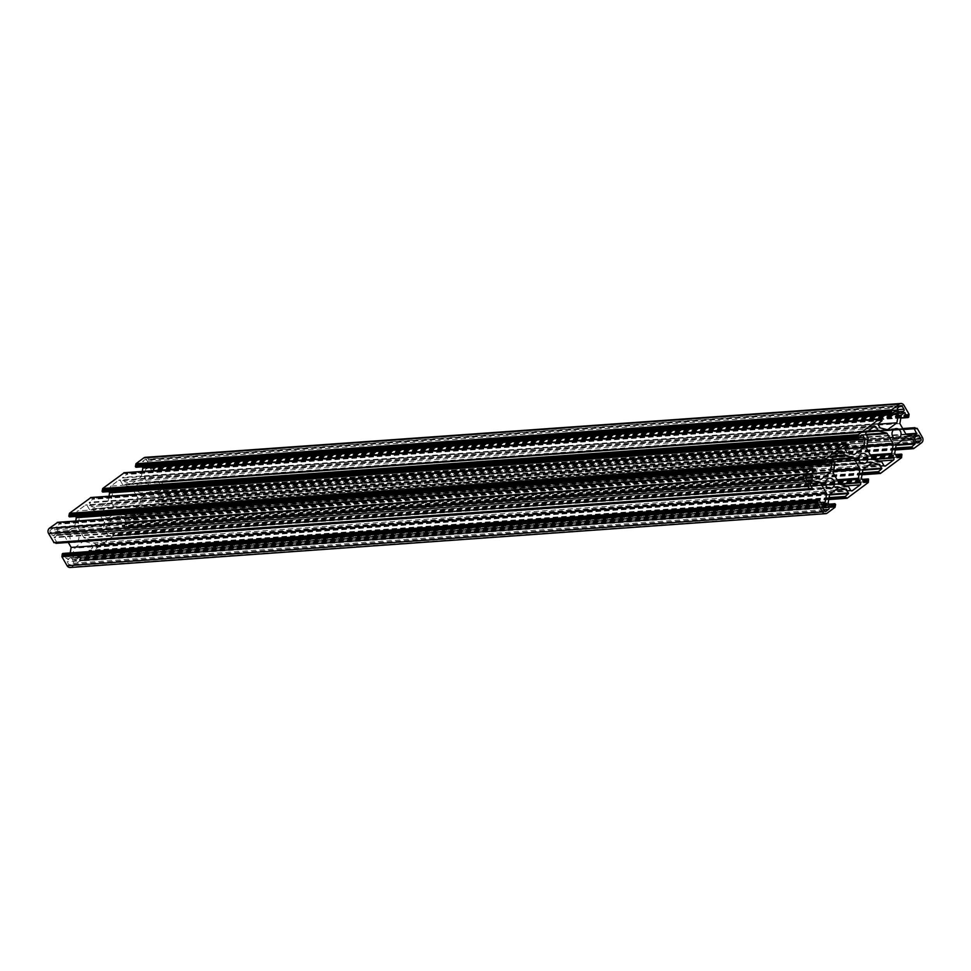 <?xml version="1.0" encoding="UTF-8"?>
<svg xmlns="http://www.w3.org/2000/svg" width="971" height="971" viewBox="0 0 971 971"><rect width="100%" height="100%" fill="white"/><g stroke="black" fill="none" stroke-linecap="round" stroke-linejoin="round"><path stroke-width="0.73" stroke-dasharray="4.86 3.64" d="M76.988 541.6A5.219 4.539 -94.1 0 1 74.828 542.413A5.219 4.539 -94.1 0 1 70.179 538.832A5.219 4.539 -94.1 0 1 71.939 532.824A5.219 4.539 -94.1 0 1 74.087 532.011A5.219 4.539 -94.1 0 1 78.748 535.591A5.219 4.539 -94.1 0 1 76.988 541.6M138.489 483.23A5.219 4.539 85.9 0 0 136.729 489.226A5.219 4.539 85.9 0 0 141.378 492.819A5.219 4.539 85.9 0 0 143.526 492.006A5.219 4.539 85.9 0 0 145.286 485.998A5.219 4.539 85.9 0 0 140.637 482.417A5.219 4.539 85.9 0 0 138.489 483.23M110.257 516.803A5.219 4.539 -94.1 0 1 108.109 517.616A5.219 4.539 -94.1 0 1 103.448 514.035A5.219 4.539 -94.1 0 1 105.208 508.027A5.219 4.539 -94.1 0 1 107.368 507.214A5.219 4.539 -94.1 0 1 112.017 510.795A5.219 4.539 -94.1 0 1 110.257 516.803M56.221 543.25L56.779 542.279L54.145 537.703L57.41 534.705L64.911 536.587L68.286 542.449M812.945 480.888L57.41 534.705M809.62 483.534L64.911 536.587M820.398 502.517L69.657 556.007L70.191 552.912M63.139 553.47L66.307 558.434L69.657 556.007M70.143 567.501A3.835 3.338 85.9 0 0 71.733 566.906L79.488 561.117L80.083 558.289L79.416 557.56L74.731 560.425L72.619 556.747L74.112 548.166L83.421 541.223L838.956 487.393M828.154 502.917L72.619 556.747M829.635 494.348L74.112 548.166M835.376 490.064L90.922 543.105L83.421 541.223M868.292 482.49L112.77 536.32L91.505 552.098L88.883 550.982L92.925 547.413L90.922 543.105M112.77 536.32L113.061 532.97L108.376 535.834L105.9 531.95L107.38 523.369L116.702 516.426L872.225 462.597M861.423 478.12L105.9 531.95M862.916 469.539L107.38 523.369M868.644 465.267L124.191 518.308L116.702 516.426M901.573 457.693L146.038 511.511L124.774 527.289L122.152 526.185L126.194 522.616L124.191 518.308M146.038 511.511L146.33 508.161L141.645 511.037L139.169 507.141L140.649 498.572L896.184 444.742M894.692 453.311L139.169 507.141M905.506 437.8L149.971 491.629L140.649 498.572M901.925 440.47L157.472 493.499L149.971 491.629M917.255 428.478L161.72 482.308L166.915 491.338A3.835 3.338 -94.1 0 1 166.005 496.63L158.237 502.42L157.023 501.558L156.088 502.116L155.53 500.757L159.584 497.176L157.472 493.499M161.72 482.308L158.795 481.907L161.32 487.126L158.055 490.112L150.554 488.243L906.089 434.413M913.59 436.295L158.055 490.112M899.85 423.574L144.327 477.404L150.554 488.243M901.343 414.993L145.808 468.823L144.327 477.404M145.322 457.329A3.835 3.338 -94.1 0 1 148.369 459.077L153.564 468.119L153.163 470.996L152.156 471.19L149.158 466.396L145.808 468.823M136.243 467.197L140.37 464.199L142.13 466.833M142.264 471.433L141.365 476.652L877.942 424.181L122.431 478.048L124.543 481.725L132.044 483.607L141.365 476.652M887.579 429.777L132.044 483.607M880.078 427.895L124.543 481.725M124.167 472.78L124.992 473.666L126.291 473.326L126.485 474.479L122.431 478.048M102.962 492.006L107.101 488.996L108.861 491.642M108.995 496.23L108.084 501.461L98.775 508.403L854.298 454.574M844.673 448.978L108.084 501.461M846.809 452.692L91.274 506.522L98.775 508.403M90.898 497.577L93.313 498.645L89.271 502.213L91.274 506.522M69.694 516.803L73.82 513.793L75.592 516.438M75.726 521.026L74.816 526.258L65.494 533.2L821.029 479.371M811.404 473.775L74.816 526.258M813.528 477.501L58.005 531.319L65.494 533.2M57.617 522.374L60.044 523.442L56.002 527.01L58.005 531.319M54.303 542.655L55.396 542.631M71.769 558.301A1.529 1.335 85.9 0 0 69.924 557.84L67.485 559.66A1.529 1.335 -94.1 0 0 67.108 561.772L68.747 564.612A1.529 1.335 85.9 0 0 70.592 565.073L73.031 563.253A1.529 1.335 85.9 0 0 73.408 561.141L71.769 558.301L824.573 504.665M163.711 489.772A1.529 1.335 85.9 0 0 161.866 489.299L159.426 491.12A1.529 1.335 -94.1 0 0 159.062 493.244L160.688 496.084A1.529 1.335 -94.1 0 0 162.545 496.545L164.985 494.725A1.529 1.335 -94.1 0 0 165.349 492.6L163.711 489.772L916.515 436.137M146.718 460.218A1.529 1.335 85.9 0 0 144.873 459.756L142.434 461.577A1.529 1.335 85.9 0 0 142.069 463.689L143.696 466.529A1.529 1.335 85.9 0 0 145.553 466.99L147.993 465.17A1.529 1.335 -94.1 0 0 148.357 463.058L146.718 460.218L899.522 406.582M110.84 486.131A1.529 1.335 85.9 0 0 110.476 488.243L112.405 491.605A1.529 1.335 -94.1 0 1 112.6 492.758L111.095 501.461A1.529 1.335 85.9 0 0 111.289 502.614L117.042 512.615A1.529 1.335 -94.1 0 0 117.892 513.295L125.514 515.2A1.529 1.335 85.9 0 1 126.364 515.868L128.281 519.218A1.529 1.335 -94.1 0 0 130.138 519.679L137.894 513.89A1.529 1.335 85.9 0 0 138.27 511.778L136.341 508.428A1.529 1.335 -94.1 0 1 136.134 507.275L137.651 498.56A1.529 1.335 85.9 0 0 137.445 497.407L131.704 487.406A1.529 1.335 -94.1 0 0 130.854 486.738L123.232 484.832A1.529 1.335 85.9 0 1 122.382 484.165L120.453 480.803A1.529 1.335 -94.1 0 0 118.608 480.342L110.84 486.131L866.375 432.301M77.826 526.27A1.529 1.335 85.9 0 0 78.02 527.423L83.773 537.424A1.529 1.335 -94.1 0 0 84.623 538.092L92.233 539.997A1.529 1.335 85.9 0 1 93.082 540.665L95.012 544.015A1.529 1.335 -94.1 0 0 96.857 544.488L104.625 538.699A1.529 1.335 85.9 0 0 104.989 536.575L103.072 533.225A1.529 1.335 -94.1 0 1 102.865 532.072L104.383 523.357A1.529 1.335 85.9 0 0 104.176 522.204L98.423 512.215A1.529 1.335 -94.1 0 0 97.573 511.535L89.963 509.629A1.529 1.335 85.9 0 1 89.114 508.962L87.184 505.612A1.529 1.335 -94.1 0 0 85.339 505.151L77.571 510.928A1.529 1.335 85.9 0 0 77.207 513.052L79.124 516.402A1.529 1.335 -94.1 0 1 79.331 517.555L77.826 526.27L833.349 472.44M50.492 530.105L52.932 528.285A1.529 1.335 -94.1 0 1 54.777 528.746L56.415 531.586A1.529 1.335 -94.1 0 1 56.039 533.71L53.599 535.519A1.529 1.335 85.9 0 1 51.754 535.057L50.116 532.217A1.529 1.335 -94.1 0 1 50.492 530.105L806.015 476.276M809.68 483.874L54.145 537.703M812.314 488.462L56.779 542.279M809.79 483.242L54.255 537.072M821.636 504.556L66.501 558.361M821.478 504.398L65.943 558.216M818.844 499.81L63.309 553.64M827.256 513.076L71.733 566.906M835.024 507.287L79.488 561.117M835.133 506.656L79.598 560.485M834.842 506.134L79.306 559.964M834.951 505.503L79.416 559.332M835.497 505.09L79.974 558.92M835.606 504.459L80.083 558.289M835.315 503.937L79.78 557.767M79.416 557.56L828.87 504.167L79.234 557.633M830.436 506.765L75.289 560.558M830.266 506.595L74.731 560.425M829.695 494.3L93.034 546.782M829.537 494.943L92.925 547.413M829.064 497.625L88.992 550.351M828.955 498.257L88.883 550.982M828.87 498.803L89.174 551.504M828.833 498.985L89.733 551.637M845.814 497.407L90.291 551.225M845.547 497.601L90.837 551.37M828.773 499.337L91.14 551.88M828.736 499.519L91.687 552.026M868.402 481.859L112.879 535.676M868.11 481.337L112.575 535.167M868.22 480.706L112.685 534.536M868.778 480.293L113.243 534.123M868.887 479.65L113.352 533.48M868.584 479.14L113.061 532.97M862.175 479.419L112.502 532.824M863.705 481.956L108.558 535.761M863.535 481.798L108.012 535.628M862.964 469.503L126.303 521.985M862.806 470.134L126.194 522.616M862.345 472.828L122.261 525.554M862.236 473.46L122.152 526.185M862.139 474.006L122.443 526.707M862.102 474.188L123.001 526.84M879.083 472.598L123.56 526.428M878.828 472.804L124.118 526.573M862.042 474.528L124.409 527.083M862.017 474.71L124.968 527.229M901.683 457.05L146.148 510.88M901.379 456.54L145.856 510.37M901.489 455.897L145.966 509.726M902.047 455.484L146.512 509.314M902.156 454.853L146.621 508.683M901.865 454.343L146.33 508.161M895.444 454.622L145.771 508.027M896.973 457.159L141.839 510.964M896.816 456.989L141.281 510.819M896.245 444.694L159.584 497.176M896.075 445.337L159.475 497.82M895.614 448.019L155.53 500.757M895.505 448.663L155.421 501.388M895.408 449.209L155.724 501.898M895.383 449.379L156.27 502.043M912.364 447.801L156.829 501.631M912.097 447.995L157.387 501.764M895.323 449.731L157.678 502.286M895.286 449.913L158.237 502.42M921.528 442.812L166.005 496.63M922.45 437.52L166.915 491.338M915.641 428.417L161.174 482.174M915.871 428.697L160.725 482.502M915.702 428.539L160.166 482.369M915.325 427.895L159.802 481.713M902.751 428.612L159.244 481.58M902.921 428.891L158.795 481.907M903.261 429.498L158.686 482.538M905.894 434.073L161.32 487.126M906.963 434.632L161.21 487.758M904.499 412.639L148.976 466.468M904.232 412.833L149.522 466.602M900.845 417.846L152.156 471.19M900.821 418.028L152.714 471.323M908.686 417.166L153.163 470.996M908.795 416.535L153.272 470.365M908.431 415.891L152.896 469.721M908.54 415.248L153.005 469.078M908.977 414.92L153.454 468.75M909.099 414.289L153.564 468.119M903.904 405.259L148.369 459.077M895.711 410.442L140.176 464.259M895.444 410.636L140.734 464.405M878.075 423.587L122.54 477.404M882.008 420.649L126.485 474.479M882.117 420.018L126.594 473.836M881.826 419.496L126.291 473.326M880.054 419.448L125.745 473.18M880.333 419.8L125.186 473.593M880.163 419.63L124.628 473.46M879.86 419.12L124.337 472.938M862.442 435.239L106.907 489.068M862.175 435.433L107.465 489.202M844.697 449.015L89.162 502.844M844.806 448.384L89.271 502.213M848.739 445.446L93.204 499.276M848.848 444.815L93.313 498.645M848.557 444.293L93.022 498.123M846.785 444.245L92.463 497.989M847.052 444.597L91.917 498.402M846.882 444.427L91.359 498.257M846.591 443.917L91.056 497.747M829.161 460.036L73.638 513.865M828.894 460.242L74.184 514.011M811.416 473.824L55.893 527.641M811.525 473.18L56.002 527.01M815.47 470.243L59.935 524.073M815.579 469.612L60.044 523.442M815.276 469.102L59.753 522.92M813.504 469.042L59.195 522.786M813.783 469.394L58.636 523.199M813.613 469.236L58.078 523.066M813.322 468.714L57.787 522.544M810.275 488.498L54.74 542.328M810.008 488.692L55.298 542.461M812.205 489.093L56.67 542.923M825.447 504.01L69.924 557.84M822.558 507.76L73.408 561.141M823.699 509.775L73.031 563.253M824.828 511.341L70.592 565.073M824.282 510.782L68.747 564.612M822.643 507.942L67.108 561.772M823.007 505.83L67.485 559.66M917.401 435.481L161.866 489.299M914.5 439.232L165.349 492.6M915.641 441.247L164.985 494.725M916.782 442.812L162.545 496.545M916.223 442.254L160.688 496.084M914.585 439.414L159.062 493.244M914.961 437.29L159.426 491.12M900.408 405.927L144.873 459.756M897.507 409.677L148.357 463.058M898.648 411.692L147.993 465.17M899.789 413.258L145.553 466.99M899.231 412.699L143.696 466.529M897.592 409.859L142.069 463.689M897.969 407.747L142.434 461.577M866.011 434.425L110.476 488.243M874.143 426.512L118.608 480.342M873.257 427.179L120.453 480.803M868.074 431.027L122.382 484.165M866.994 431.84L123.232 484.832M865.974 434.365L130.854 486.738M866.375 435.069L131.704 487.406M867.006 445.434L137.445 497.407M866.8 446.611L137.651 498.56M870.368 454.962L136.134 507.275M871.011 456.091L136.341 508.428M873.269 459.417L138.27 511.778M879.738 461.043L137.894 513.89M884.375 465.946L130.138 519.679M883.816 465.388L128.281 519.218M881.886 462.038L126.364 515.868M881.037 461.371L125.514 515.2M873.427 459.465L117.892 513.295M872.577 458.785L117.042 512.615M866.824 448.796L111.289 502.614M866.618 447.643L111.095 501.461M868.135 438.928L112.6 492.758M867.928 437.775L112.405 491.605M833.555 473.593L78.02 527.423M834.866 463.725L79.331 517.555M834.659 462.572L79.124 516.402M832.73 459.222L77.207 513.052M833.106 457.11L77.571 510.928M840.862 451.321L85.339 505.151M839.976 451.976L87.184 505.612M834.805 455.836L89.114 508.962M833.725 456.637L89.963 509.629M832.705 459.162L97.573 511.535M833.106 459.866L98.423 512.215M833.737 470.231L104.176 522.204M833.531 471.421L104.383 523.357M837.099 479.759L102.865 532.072M837.742 480.888L103.072 533.225M840 484.213L104.989 536.575M846.469 485.84L104.625 538.699M851.106 490.743L96.857 544.488M850.547 490.197L95.012 544.015M848.618 486.835L93.082 540.665M847.768 486.168L92.233 539.997M840.146 484.262L84.623 538.092M839.296 483.594L83.773 537.424M808.455 474.455L52.932 528.285M807.581 475.122L54.777 528.746M805.566 478.218L56.415 531.586M806.707 480.22L56.039 533.71M807.836 481.786L53.599 535.519M807.289 481.228L51.754 535.057M805.651 478.4L50.116 532.217M830.363 488.583L74.828 542.413M896.913 438.989L141.378 492.819M863.632 463.786L108.109 517.616M821.842 504.604L66.307 558.434M830.63 506.801L75.107 560.631M828.821 499.045L89.538 551.71M846.008 497.334L90.473 551.164M828.736 499.567L91.505 552.098M862.139 479.358L112.697 532.751M863.899 482.004L108.376 535.834M862.09 474.249L122.819 526.913M879.277 472.525L123.742 526.355M862.005 474.77L124.774 527.289M895.408 454.562L145.966 507.954M897.18 457.207L141.645 511.037M895.371 449.439L156.088 502.116M912.546 447.728L157.023 501.558M895.274 449.974L158.042 502.493M915.604 428.369L161.356 482.102M916.066 428.745L160.531 482.575M902.714 428.551L159.438 481.507M904.693 412.566L149.158 466.396M900.809 418.088L152.532 471.396M895.893 410.369L140.37 464.199M880.017 419.387L125.927 473.108M880.527 419.836L124.992 473.666M862.624 435.166L107.101 488.996M846.748 444.184L92.658 497.917M847.258 444.645L91.723 498.475M829.355 459.963L73.82 513.793M813.48 468.993L59.389 522.714M813.977 469.442L58.454 523.272M810.469 488.425L54.934 542.255M826.078 503.767L70.555 557.597M825.496 511.486L69.961 565.316M918.032 435.239L162.497 489.068M917.437 442.958L161.914 496.776M901.039 405.684L145.504 459.514M900.445 413.403L144.922 467.233M874.774 426.281L119.239 480.111M885.03 466.092L129.507 519.922M841.493 451.078L85.97 504.908M851.761 490.889L96.226 544.719M809.086 474.224L53.563 528.042M808.503 481.932L52.968 535.761M862.891 453.384L107.368 507.214M896.172 428.587L140.637 482.417M829.622 478.181L74.087 532.011"/><path stroke-width="1.46" d="M832.511 487.77A5.219 4.539 -94.1 0 1 830.363 488.583A5.219 4.539 -94.1 0 1 825.714 485.002A5.219 4.539 -94.1 0 1 827.474 478.994A5.219 4.539 -94.1 0 1 829.622 478.181A5.219 4.539 -94.1 0 1 834.271 481.774A5.219 4.539 -94.1 0 1 832.511 487.77M894.012 429.4A5.219 4.539 85.9 0 0 892.252 435.409A5.219 4.539 85.9 0 0 896.913 438.989A5.219 4.539 85.9 0 0 899.061 438.176A5.219 4.539 85.9 0 0 900.821 432.168A5.219 4.539 85.9 0 0 896.172 428.587A5.219 4.539 85.9 0 0 894.012 429.4M865.792 462.973A5.219 4.539 -94.1 0 1 863.632 463.786A5.219 4.539 -94.1 0 1 858.983 460.205A5.219 4.539 -94.1 0 1 860.743 454.197A5.219 4.539 -94.1 0 1 862.891 453.384A5.219 4.539 -94.1 0 1 867.552 456.965A5.219 4.539 -94.1 0 1 865.792 462.973M901.925 440.47L912.995 439.681L914.998 443.99L910.956 447.558L913.577 448.663L921.528 442.812A3.835 3.338 -94.1 0 0 922.45 437.52L917.255 428.478L916.066 428.745L914.961 427.677L914.221 428.721L916.745 433.928L913.59 436.295L906.089 434.413L899.85 423.574L901.343 414.993L904.499 412.639L907.691 417.36L908.686 417.166L909.099 414.289L903.904 405.259A3.835 3.338 -94.1 0 0 899.267 404.094L891.512 409.883L890.917 412.711L891.584 413.44L896.269 410.575L898.381 414.253L896.888 422.834L877.942 424.181L882.008 420.649L881.826 419.496L880.527 419.836L879.495 418.902L858.23 434.68L857.939 438.03L862.624 435.166L865.1 439.05L863.62 447.631L854.298 454.574L846.809 452.692L844.806 448.384L848.848 444.815L846.032 443.771L824.962 459.489L824.67 462.839L829.355 459.963L831.831 463.859L830.351 472.428L821.029 479.371L813.528 477.501L811.416 473.824L815.47 470.243L814.912 468.884L813.977 469.442L812.763 468.58L804.995 474.37A3.835 3.338 85.9 0 0 804.085 479.662L809.28 488.692L810.469 488.425L811.562 489.493L812.314 488.462L809.79 483.242L812.945 480.888L820.446 482.757L809.62 483.534M68.286 542.449L71.15 547.426L826.673 493.596L820.446 482.757M70.191 552.912L71.15 547.426M912.995 439.681L905.506 437.8L896.184 444.742L894.692 453.311L897.18 457.207L901.865 454.343L901.573 457.693L880.491 473.399L877.687 472.355L881.729 468.787L879.726 464.478L872.225 462.597L862.916 469.539L861.423 478.12L863.899 482.004L868.584 479.14L868.292 482.49L847.222 498.196L844.406 497.164L848.46 493.596L846.457 489.275L838.956 487.393L829.635 494.348L828.154 502.917L830.266 506.595L834.757 503.803L835.606 504.459L835.024 507.287L827.256 513.076A3.835 3.338 85.9 0 1 822.631 511.923L817.436 502.881L817.837 500.004L818.844 499.81L821.842 504.604L825.192 502.177L820.398 502.517M825.192 502.177L826.673 493.596M822.631 511.923L67.096 565.741L61.901 556.711L62.314 553.834L63.139 553.47M67.096 565.741A3.835 3.338 85.9 0 0 70.143 567.501L825.678 513.671M846.457 489.275L835.376 490.064M879.726 464.478L868.644 465.267M891.512 409.883L135.976 463.713L143.744 457.924A3.835 3.338 -94.1 0 1 145.322 457.329L900.857 403.499M135.976 463.713L135.394 466.541L136.049 467.269L891.378 413.403M142.13 466.833L142.846 468.083L142.264 471.433M898.381 414.253L142.846 468.083M877.966 424.218L880.078 427.895L887.579 429.777L896.888 422.834M858.23 434.68L102.708 488.51L124.167 472.78M102.708 488.51L102.113 491.35L102.78 492.066L858.109 438.2M108.861 491.642L109.577 492.88L108.995 496.23M865.1 439.05L109.577 492.88M863.62 447.631L844.673 448.978M824.962 459.489L69.427 513.307L90.898 497.577M69.427 513.307L68.844 516.147L69.511 516.875L824.84 462.997M75.592 516.438L76.308 517.689L75.726 521.026M831.831 463.859L76.308 517.689M830.351 472.428L811.404 473.775M804.995 474.37L49.472 528.188L57.617 522.374M49.472 528.188A3.835 3.338 85.9 0 0 48.55 533.48L54.109 542.728L809.438 488.862M55.396 542.631L56.039 543.323L811.368 489.445M827.304 504.471A1.529 1.335 85.9 0 0 825.447 504.01L823.007 505.83A1.529 1.335 -94.1 0 0 822.643 507.942L824.282 510.782A1.529 1.335 85.9 0 0 826.127 511.244L828.566 509.423A1.529 1.335 85.9 0 0 828.931 507.311L827.304 504.471L824.573 504.665M918.068 442.715L920.508 440.895A1.529 1.335 -94.1 0 0 920.884 438.783L919.246 435.943A1.529 1.335 85.9 0 0 917.401 435.481L914.961 437.29A1.529 1.335 -94.1 0 0 914.585 439.414L916.223 442.254A1.529 1.335 -94.1 0 0 918.068 442.715L916.782 442.812M901.076 413.161L903.516 411.34A1.529 1.335 -94.1 0 0 903.892 409.228L902.253 406.388A1.529 1.335 85.9 0 0 900.408 405.927L897.969 407.747A1.529 1.335 85.9 0 0 897.592 409.859L899.231 412.699A1.529 1.335 85.9 0 0 901.076 413.161L899.789 413.258M892.98 443.577L887.227 433.576A1.529 1.335 -94.1 0 0 886.377 432.908L878.767 431.003A1.529 1.335 85.9 0 1 877.918 430.335L875.988 426.985A1.529 1.335 -94.1 0 0 874.143 426.512L866.375 432.301A1.529 1.335 85.9 0 0 866.011 434.425L867.928 437.775A1.529 1.335 -94.1 0 1 868.135 438.928L866.618 447.643A1.529 1.335 85.9 0 0 866.824 448.796L872.577 458.785A1.529 1.335 -94.1 0 0 873.427 459.465L881.037 461.371A1.529 1.335 85.9 0 1 881.886 462.038L883.816 465.388A1.529 1.335 -94.1 0 0 885.661 465.849L893.429 460.072A1.529 1.335 85.9 0 0 893.793 457.948L891.876 454.598A1.529 1.335 -94.1 0 1 891.669 453.445L893.174 444.73A1.529 1.335 85.9 0 0 892.98 443.577L867.006 445.434M852.392 490.658L860.16 484.869A1.529 1.335 85.9 0 0 860.524 482.757L858.595 479.395A1.529 1.335 -94.1 0 1 858.4 478.242L859.905 469.539A1.529 1.335 85.9 0 0 859.711 468.386L853.958 458.385A1.529 1.335 -94.1 0 0 853.108 457.705L845.486 455.8A1.529 1.335 85.9 0 1 844.636 455.132L842.719 451.782A1.529 1.335 -94.1 0 0 840.862 451.321L833.106 457.11A1.529 1.335 85.9 0 0 832.73 459.222L834.659 462.572A1.529 1.335 -94.1 0 1 834.866 463.725L833.349 472.44A1.529 1.335 85.9 0 0 833.555 473.593L839.296 483.594A1.529 1.335 -94.1 0 0 840.146 484.262L847.768 486.168A1.529 1.335 85.9 0 1 848.618 486.835L850.547 490.197A1.529 1.335 -94.1 0 0 852.392 490.658L851.106 490.743M811.574 479.88L809.134 481.701A1.529 1.335 85.9 0 1 807.289 481.228L805.651 478.4A1.529 1.335 -94.1 0 1 806.015 476.276L808.455 474.455A1.529 1.335 -94.1 0 1 810.312 474.916L811.938 477.756A1.529 1.335 -94.1 0 1 811.574 479.88L806.707 480.22M818.286 499.677L62.751 553.494M817.837 500.004L62.314 553.834M817.728 500.635L62.205 554.465M818.104 501.279L62.569 555.109M817.995 501.922L62.46 555.752M817.546 502.25L62.023 556.08M817.436 502.881L61.901 556.711M834.757 503.803L828.894 504.216L834.951 503.731M848.569 492.952L829.695 494.3M848.46 493.596L829.537 494.943M844.515 496.521L829.064 497.625M844.406 497.164L828.955 498.257M844.709 497.674L828.87 498.803M844.867 497.844L828.833 498.985M846.372 497.54L845.547 497.601M846.663 498.062L828.773 499.337M846.833 498.22L828.736 499.519M868.038 478.994L862.175 479.419M881.838 468.156L862.964 469.503M881.729 468.787L862.806 470.134M877.796 471.724L862.345 472.828M877.687 472.355L862.236 473.46M877.978 472.877L862.139 474.006M878.148 473.047L862.102 474.188M879.641 472.743L878.828 472.804M879.944 473.253L862.042 474.528M880.102 473.423L862.017 474.71M901.306 454.197L895.444 454.622M915.107 443.359L896.245 444.694M914.998 443.99L896.075 445.337M911.065 446.927L895.614 448.019M910.956 447.558L895.505 448.663M911.247 448.08L895.408 449.209M911.417 448.238L895.383 449.379M912.922 447.934L912.097 447.995M913.213 448.456L895.323 449.731M913.383 448.626L895.286 449.913M916.697 428.345L915.641 428.417M914.779 427.75L902.751 428.612M914.33 428.077L902.921 428.891M914.221 428.721L903.261 429.498M916.855 433.297L905.894 434.073M916.745 433.928L906.963 434.632M905.057 412.784L904.232 412.833M907.691 417.36L900.845 417.846M907.861 417.53L900.821 418.028M899.267 404.094L143.744 457.924M891.402 410.515L135.867 464.344M891.694 411.036L136.158 464.866M891.584 411.668L136.049 465.497M891.026 412.08L135.503 465.91M890.917 412.711L135.394 466.541M891.22 413.233L135.685 467.063M896.269 410.575L895.444 410.636M881.267 419.363L880.054 419.448M879.313 418.974L123.778 472.804M858.121 435.324L102.598 489.141M858.425 435.833L102.89 489.663M858.315 436.465L102.78 490.294M857.757 436.877L102.222 490.707M857.648 437.52L102.113 491.35M857.939 438.03L102.416 491.86M862.988 435.372L862.175 435.433M847.999 444.16L846.785 444.245M846.032 443.771L90.509 497.601M824.852 460.12L69.317 513.95M825.144 460.63L69.621 514.46M825.034 461.274L69.511 515.103M824.488 461.686L68.953 515.516M824.379 462.317L68.844 516.147M824.67 462.839L69.135 516.657M829.72 460.181L828.894 460.242M814.73 468.957L813.504 469.042M812.763 468.58L57.228 522.41M804.085 479.662L48.55 533.48M809.28 488.692L53.745 542.522M810.834 488.631L810.008 488.692M811.198 489.287L55.675 543.105M828.931 507.311L822.558 507.76M828.566 509.423L823.699 509.775M826.127 511.244L824.828 511.341M919.246 435.943L916.515 436.137M920.884 438.783L914.5 439.232M920.508 440.895L915.641 441.247M902.253 406.388L899.522 406.582M903.892 409.228L897.507 409.677M903.516 411.34L898.648 411.692M875.988 426.985L873.257 427.179M877.918 430.335L868.074 431.027M878.767 431.003L866.994 431.84M886.377 432.908L865.974 434.365M887.227 433.576L866.375 435.069M893.174 444.73L866.8 446.611M891.669 453.445L870.368 454.962M891.876 454.598L871.011 456.091M893.793 457.948L873.269 459.417M893.429 460.072L879.738 461.043M885.661 465.849L884.375 465.946M842.719 451.782L839.976 451.976M844.636 455.132L834.805 455.836M845.486 455.8L833.725 456.637M853.108 457.705L832.705 459.162M853.958 458.385L833.106 459.866M859.711 468.386L833.737 470.231M859.905 469.539L833.531 471.421M858.4 478.242L837.099 479.759M858.595 479.395L837.742 480.888M860.524 482.757L840 484.213M860.16 484.869L846.469 485.84M810.312 474.916L807.581 475.122M811.938 477.756L805.566 478.218M809.134 481.701L807.836 481.786M818.468 499.604L62.945 553.434M845.073 497.892L828.821 499.045M847.028 498.269L828.736 499.567M868.22 478.934L862.139 479.358M878.342 473.083L862.09 474.249M880.309 473.472L862.005 474.77M901.489 454.125L895.408 454.562M911.611 448.286L895.371 449.439M913.577 448.663L895.274 449.974M916.891 428.272L915.604 428.369M914.961 427.677L902.714 428.551M908.055 417.566L900.809 418.088M891.584 413.44L136.049 467.269M881.462 419.29L880.017 419.387M879.495 418.902L123.972 472.731M858.303 438.249L102.78 492.066M848.181 444.087L846.748 444.184M846.227 443.711L90.691 497.528M825.034 463.046L69.511 516.875M814.912 468.884L813.48 468.993M812.958 468.508L57.423 522.337M809.644 488.899L54.109 542.728M811.562 489.493L56.039 543.323"/></g></svg>

